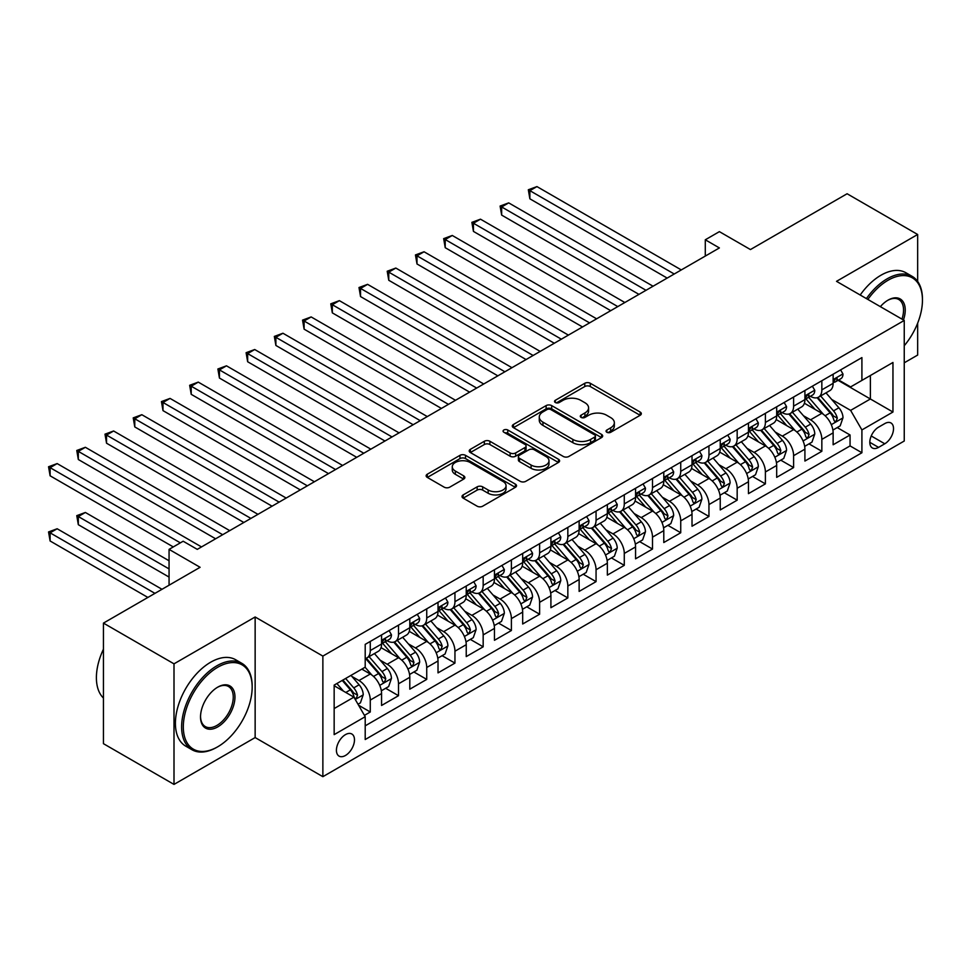 <?xml version="1.0" encoding="UTF-8"?>
<svg xmlns="http://www.w3.org/2000/svg" width="971" height="971" viewBox="0 0 971 971"><rect width="100%" height="100%" fill="white"/><g stroke="black" fill="none" stroke-linecap="round" stroke-linejoin="round"><path stroke-width="1.46" d="M606.863 432.265A2.743 1.578 0 0 0 610.747 432.265L640.18 415.272A3.92 2.258 0 0 0 641.321 413.67A3.92 2.258 0 0 0 640.18 412.068L590.307 383.29A3.92 2.258 0 0 0 584.773 383.29L555.339 400.283A2.743 1.578 0 0 0 554.538 401.399A2.743 1.578 0 0 0 555.339 402.516A2.743 1.578 0 0 0 559.211 402.516L563.022 400.319A12.538 7.234 0 0 1 580.755 400.319L584.906 402.722A12.538 7.234 0 0 1 588.584 407.832A12.538 7.234 0 0 1 584.906 412.954L581.107 415.151A2.743 1.578 0 0 0 580.294 416.268A2.743 1.578 0 0 0 581.107 417.396A2.743 1.578 0 0 0 584.979 417.396L588.79 415.187A12.538 7.234 0 0 1 606.523 415.187L610.674 417.591A12.538 7.234 0 0 1 614.34 422.713A12.538 7.234 0 0 1 610.674 427.823L606.863 430.032A2.743 1.578 0 0 0 606.062 431.148A2.743 1.578 0 0 0 606.863 432.265L606.863 430.032M345.445 755.487A12.769 7.38 120 0 0 353.796 744.235A12.769 7.38 120 0 0 351.83 734.003A12.769 7.38 120 0 0 345.445 734.634A12.769 7.38 120 0 0 337.107 745.886A12.769 7.38 120 0 0 339.061 756.118A12.769 7.38 120 0 0 345.445 755.487M463.155 494.919A3.92 2.258 0 0 0 462.014 496.521A3.92 2.258 0 0 0 463.155 498.123L477.149 506.194A3.92 2.258 0 0 0 482.684 506.194L515.383 487.321A3.92 2.258 0 0 0 516.523 485.718A3.92 2.258 0 0 0 515.383 484.128L465.51 455.338A3.92 2.258 0 0 0 459.975 455.338L427.289 474.212A3.92 2.258 0 0 0 426.135 475.802A3.92 2.258 0 0 0 427.289 477.404L444.184 487.163A3.92 2.258 0 0 0 449.731 487.163L463.713 479.091A3.92 2.258 0 0 0 464.866 477.489A3.92 2.258 0 0 0 463.713 475.887L455.338 471.044A10.475 6.044 0 0 1 452.268 466.772A10.475 6.044 0 0 1 458.737 461.176A10.475 6.044 0 0 1 470.158 462.487L502.978 481.446A10.475 6.044 0 0 1 506.049 485.718A10.475 6.044 0 0 1 499.58 491.314A10.475 6.044 0 0 1 488.158 490.003L482.684 486.847A3.92 2.258 0 0 0 477.149 486.847L463.155 494.919L463.155 498.123M917.656 281.444L917.656 234.496L847.1 193.751L750.437 249.559L719.39 231.644L705.286 239.788L719.39 247.933L197.283 549.368L183.167 541.223L169.063 549.368L169.063 585.222M174.003 663.836L174.003 784.41L255.142 737.572L255.142 616.986L174.003 663.836L103.448 623.103L200.099 567.295L169.063 549.368M255.142 616.986L322.87 656.093L904.244 320.442L904.244 441.016L322.87 776.679L322.87 656.093M917.656 234.496L836.517 281.335L904.244 320.442M563.301 456.455A3.92 2.258 0 0 0 568.848 456.455L601.535 437.581A3.92 2.258 0 0 0 602.675 435.979A3.92 2.258 0 0 0 601.535 434.389L551.674 405.599A3.92 2.258 0 0 0 546.127 405.599L513.441 424.473A3.92 2.258 0 0 0 512.287 426.063A3.92 2.258 0 0 0 513.441 427.665L563.301 456.455M504.981 432.86A2.743 1.578 0 0 1 507.76 433.248L507.76 429.983L558.459 459.259A3.92 2.258 0 0 1 559.599 460.849A3.92 2.258 0 0 1 558.459 462.451L525.772 481.325A3.92 2.258 0 0 1 520.225 481.325L470.365 452.535L484.347 444.524L484.347 441.259L470.365 449.342A3.92 2.258 0 0 0 469.211 450.932A3.92 2.258 0 0 0 470.365 452.535L470.365 449.342M484.347 444.524A3.92 2.258 0 0 1 489.894 444.524L489.894 441.259A3.92 2.258 0 0 0 484.347 441.259M489.894 441.259L510.115 452.935A3.92 2.258 0 0 0 515.65 452.935L524.935 447.582A3.92 2.258 0 0 0 526.088 445.98A3.92 2.258 0 0 0 524.935 444.378L503.876 432.229A2.743 1.578 0 0 1 503.075 431.1A2.743 1.578 0 0 1 504.774 429.643A2.743 1.578 0 0 1 507.76 429.983M174.003 784.41L103.448 743.677L103.448 623.103M904.244 362.802L917.656 355.07L917.656 323.173M364.428 715.372L370.279 711.986L358.566 705.225M351.903 676.447L358.991 680.537A15.961 9.212 60 0 1 370.279 700.091L381.567 693.573L381.567 705.468L398.511 695.697L385.669 688.281M380.134 660.159L387.211 664.249A15.961 9.212 60 0 1 398.511 683.802L409.798 677.285L409.798 689.179L426.73 679.397L413.889 671.981M408.354 643.858L415.442 647.948A15.961 9.212 60 0 1 426.73 667.502L438.018 660.984L438.018 672.879L454.95 663.108L442.108 655.692M436.574 627.569L443.662 631.66A15.961 9.212 60 0 1 454.95 651.213L466.238 644.695L466.238 656.59L483.17 646.807L470.328 639.391M464.793 611.269L471.882 615.359A15.961 9.212 60 0 1 483.17 634.913L494.457 628.395L494.457 640.29L511.389 630.519L498.548 623.103M493.013 594.98L500.101 599.071A15.961 9.212 60 0 1 511.389 618.624L522.677 612.106L522.677 624.001L539.621 614.218L526.78 606.814M521.245 578.68L528.321 582.77A15.961 9.212 60 0 1 539.621 602.323L550.909 595.806L550.909 607.7L567.841 597.93L554.999 590.514M549.465 562.391L556.553 566.481A15.961 9.212 60 0 1 567.841 586.035L579.129 579.517L579.129 591.412L596.06 581.629L583.219 574.225M577.684 546.09L584.773 550.193A15.961 9.212 60 0 1 596.06 569.734L607.348 563.216L607.348 575.111L624.28 565.34L611.439 557.924M605.904 529.802L612.992 533.892A15.961 9.212 60 0 1 624.28 553.446L635.568 546.928L635.568 558.823L652.5 549.052L639.658 541.636M634.136 513.513L641.212 517.604A15.961 9.212 60 0 1 652.5 537.157L663.788 530.639L663.788 542.534L680.732 532.751L667.89 525.335M662.356 497.213L669.444 501.303A15.961 9.212 60 0 1 680.732 520.857L692.02 514.339L692.02 526.233L708.951 516.463L696.11 509.047M690.575 480.924L697.663 485.015A15.961 9.212 60 0 1 708.951 504.568L720.239 498.05L720.239 509.945L737.171 500.162L724.33 492.746M718.795 464.624L725.883 468.714A15.961 9.212 60 0 1 737.171 488.267L748.459 481.75L748.459 493.644L765.391 483.874L752.549 476.458M747.015 448.335L754.103 452.425A15.961 9.212 60 0 1 765.391 471.979L776.679 465.461L776.679 477.356L793.61 467.573L780.769 460.169M775.246 432.034L782.323 436.125A15.961 9.212 60 0 1 793.61 455.678L804.91 449.16L804.91 461.055L821.842 451.284L821.842 439.39A15.961 9.212 -120 0 0 810.554 419.836L803.466 415.746M809.001 443.868L821.842 451.284M381.567 693.573A15.961 9.212 -120 0 0 370.279 674.02L361.819 669.128M409.798 677.285A15.961 9.212 -120 0 0 398.511 657.731L381.057 647.645M438.018 660.984A15.961 9.212 -120 0 0 426.73 641.43L409.276 631.356M466.238 644.695A15.961 9.212 -120 0 0 454.95 625.142L437.496 615.068M494.457 628.395A15.961 9.212 -120 0 0 483.17 608.841L465.716 598.767M522.677 612.106A15.961 9.212 -120 0 0 511.389 592.553L493.936 582.479M550.909 595.806A15.961 9.212 -120 0 0 539.621 576.252L522.167 566.178M579.129 579.517A15.961 9.212 -120 0 0 567.841 559.964L550.387 549.889M607.348 563.216A15.961 9.212 -120 0 0 596.06 543.675L578.607 533.589M635.568 546.928A15.961 9.212 -120 0 0 624.28 527.374L606.826 517.3M663.788 530.639A15.961 9.212 -120 0 0 652.5 511.086L635.046 501M692.02 514.339A15.961 9.212 -120 0 0 680.732 494.785L663.278 484.711M720.239 498.05A15.961 9.212 -120 0 0 708.951 478.497L691.498 468.423M748.459 481.75A15.961 9.212 -120 0 0 737.171 462.196L719.717 452.122M776.679 465.461A15.961 9.212 -120 0 0 765.391 445.907L747.937 435.833M804.91 449.16A15.961 9.212 -120 0 0 793.61 429.607L776.157 419.533M884.775 423.587L878.561 427.167A12.368 7.149 120 0 0 870.477 438.067A12.368 7.149 120 0 0 872.383 447.983A12.368 7.149 120 0 0 878.561 447.376L884.775 443.783A12.368 7.149 120 0 0 892.859 432.884A12.368 7.149 120 0 0 890.965 422.968A12.368 7.149 120 0 0 884.775 423.587M334.158 708.563L353.917 697.154L365.205 716.707L365.205 739.526L861.908 452.753L861.908 429.935L850.62 410.381L831.686 399.445M365.205 716.707L334.158 734.634L334.158 685.101L365.205 667.174L365.205 644.368L861.908 357.595L861.908 380.401L892.956 362.474L892.956 412.02L861.908 429.935M387.065 640.69L387.211 640.775A15.961 9.212 60 0 0 395.197 641.576L406.485 635.058A15.961 9.212 -120 0 0 409.798 627.752L409.798 618.624M415.297 624.402L415.442 624.487A15.961 9.212 60 0 0 423.417 625.275L434.705 618.758A15.961 9.212 -120 0 0 438.018 611.451L438.018 602.323M443.516 608.113L443.662 608.198A15.961 9.212 60 0 0 451.649 608.987L462.936 602.469A15.961 9.212 -120 0 0 466.238 595.162L466.238 586.035M471.736 591.812L471.882 591.897A15.961 9.212 60 0 0 479.868 592.686L491.156 586.168A15.961 9.212 -120 0 0 494.457 578.862L494.457 569.734M499.956 575.524L500.101 575.609A15.961 9.212 60 0 0 508.088 576.398L519.376 569.88A15.961 9.212 -120 0 0 522.677 562.573L522.677 553.446M528.175 559.223L528.321 559.308A15.961 9.212 60 0 0 536.308 560.097L547.595 553.579A15.961 9.212 -120 0 0 550.909 546.272L550.909 537.145M556.407 542.935L556.553 543.02A15.961 9.212 60 0 0 564.527 543.809L575.815 537.291A15.961 9.212 -120 0 0 579.129 529.984L579.129 520.857M584.627 526.634L584.773 526.719A15.961 9.212 60 0 0 592.759 527.52L604.047 521.002A15.961 9.212 -120 0 0 607.348 513.683L607.348 504.568M612.847 510.345L612.992 510.43A15.961 9.212 60 0 0 620.979 511.219L632.267 504.702A15.961 9.212 -120 0 0 635.568 497.395L635.568 488.267M641.066 494.045L641.212 494.13A15.961 9.212 60 0 0 649.198 494.931L660.486 488.413A15.961 9.212 -120 0 0 663.788 481.094L663.788 471.979M669.286 477.756L669.444 477.841A15.961 9.212 60 0 0 677.418 478.63L688.706 472.112A15.961 9.212 -120 0 0 692.02 464.806L692.02 455.678M697.518 461.468L697.663 461.553A15.961 9.212 60 0 0 705.638 462.342L716.926 455.824A15.961 9.212 -120 0 0 720.239 448.517L720.239 439.39M725.738 445.167L725.883 445.252A15.961 9.212 60 0 0 733.87 446.041L745.158 439.523A15.961 9.212 -120 0 0 748.459 432.216L748.459 423.089M753.957 428.879L754.103 428.964A15.961 9.212 60 0 0 762.089 429.752L773.377 423.235A15.961 9.212 -120 0 0 776.679 415.928L776.679 406.8M782.177 412.578L782.323 412.663A15.961 9.212 60 0 0 790.309 413.452L801.597 406.934A15.961 9.212 -120 0 0 804.91 399.627L804.91 390.5M365.205 725.835L850.062 445.907L850.062 434.984L833.13 444.767L833.13 432.872A15.961 9.212 -120 0 0 821.842 413.318L804.389 403.244M810.397 396.289L810.554 396.374A15.961 9.212 -120 0 0 818.529 397.163A15.961 9.212 -120 0 0 821.842 389.857L821.842 380.729M818.529 397.163L829.817 390.645A15.961 9.212 -120 0 0 833.13 383.339L833.13 374.211M370.279 641.43L370.279 650.558A15.961 9.212 60 0 1 366.977 657.865A15.961 9.212 60 0 1 365.205 658.508M366.977 657.865L378.265 651.347A15.961 9.212 -120 0 0 381.567 644.04L381.567 634.913M398.511 625.142L398.511 634.257A15.961 9.212 60 0 1 395.197 641.576M426.73 608.841L426.73 617.969A15.961 9.212 60 0 1 423.417 625.275M454.95 592.553L454.95 601.68A15.961 9.212 60 0 1 451.649 608.987M483.17 576.252L483.17 585.379A15.961 9.212 60 0 1 479.868 592.686M511.389 559.964L511.389 569.091A15.961 9.212 60 0 1 508.088 576.398M539.621 543.663L539.621 552.79A15.961 9.212 60 0 1 536.308 560.097M567.841 527.374L567.841 536.502A15.961 9.212 60 0 1 564.527 543.809M596.06 511.086L596.06 520.201A15.961 9.212 60 0 1 592.759 527.52M624.28 494.785L624.28 503.913A15.961 9.212 60 0 1 620.979 511.219M652.5 478.497L652.5 487.612A15.961 9.212 60 0 1 649.198 494.931M680.732 462.196L680.732 471.323A15.961 9.212 60 0 1 677.418 478.63M708.951 445.907L708.951 455.035A15.961 9.212 60 0 1 705.638 462.342M737.171 429.607L737.171 438.734A15.961 9.212 60 0 1 733.87 446.041M765.391 413.318L765.391 422.446A15.961 9.212 60 0 1 762.089 429.752M793.61 397.018L793.61 406.145A15.961 9.212 60 0 1 790.309 413.452M793.61 455.678L793.61 467.573M765.391 471.979L765.391 483.874M737.171 488.267L737.171 500.162M708.951 504.568L708.951 516.463M680.732 520.857L680.732 532.751M652.5 537.157L652.5 549.052M624.28 553.446L624.28 565.34M596.06 569.734L596.06 581.629M567.841 586.035L567.841 597.93M539.621 602.323L539.621 614.218M511.389 618.624L511.389 630.519M483.17 634.913L483.17 646.807M454.95 651.213L454.95 663.108M426.73 667.502L426.73 679.397M398.511 683.802L398.511 695.697M370.279 700.091L370.279 711.986M353.917 697.154L334.158 685.757M850.62 410.381L870.38 398.984L870.38 375.51L892.956 362.474M838.058 380.316L892.956 412.02M838.628 379.989L850.62 386.919L861.908 380.401M255.142 737.572L322.87 776.679M705.286 239.788L705.286 256.077M837.22 427.58L850.062 434.984M850.062 445.907L861.908 452.753M607.955 432.653L610.674 431.088A12.538 7.234 0 0 0 614.34 425.966L614.34 422.713M588.584 407.832L588.584 411.097A12.538 7.234 0 0 1 584.906 416.207L582.199 417.773M640.12 415.297L590.307 386.543A3.92 2.258 0 0 0 584.773 386.543L556.432 402.904M601.474 437.618L551.674 408.852A3.92 2.258 0 0 0 546.127 408.852L513.489 427.701M594.604 437.108A2.743 1.578 0 0 0 595.405 435.979A2.743 1.578 0 0 0 594.604 434.862L550.836 409.592A2.743 1.578 0 0 0 546.964 409.592L542.947 411.91A12.538 7.234 0 0 0 539.269 417.032A12.538 7.234 0 0 0 542.947 422.154L572.866 439.426A12.538 7.234 0 0 0 590.586 439.426L594.604 437.108L594.604 440.361A2.743 1.578 0 0 0 595.405 439.244L595.405 435.979M539.269 417.032L539.269 420.285A12.538 7.234 0 0 0 542.947 425.407L542.947 422.154M594.604 440.361L590.586 442.679A12.538 7.234 0 0 1 572.866 442.679L542.947 425.407M489.894 444.524L510.115 456.2A3.92 2.258 0 0 0 515.65 456.2L524.935 450.835A3.92 2.258 0 0 0 526.088 449.233L526.088 445.98M507.76 433.248L558.398 462.487M531.101 465.048A10.475 6.044 0 0 0 542.522 466.359A10.475 6.044 0 0 0 548.991 460.776A10.475 6.044 0 0 0 545.92 456.491L534.353 449.816A3.92 2.258 0 0 0 528.819 449.816L519.534 455.181A3.92 2.258 0 0 0 518.38 456.771A3.92 2.258 0 0 0 519.534 458.373L531.101 465.048L531.101 468.313A10.475 6.044 0 0 0 542.522 469.624A10.475 6.044 0 0 0 548.991 464.029L548.991 460.776M518.38 456.771L518.38 460.036A3.92 2.258 0 0 0 519.534 461.638L519.534 458.373M531.101 468.313L519.534 461.638M506.049 485.718L506.049 488.983A10.475 6.044 0 0 1 499.58 494.567A10.475 6.044 0 0 1 488.158 493.256L482.684 490.1A3.92 2.258 0 0 0 477.149 490.1L463.216 498.147M452.268 466.772L452.268 470.025A10.475 6.044 0 0 0 455.338 474.309L455.338 471.044M463.665 479.116L455.338 474.309M515.322 487.357L465.51 458.591A3.92 2.258 0 0 0 459.975 458.591L427.337 477.441M832.887 430.08L840.182 425.868L842.998 417.712A10.572 6.105 -120 0 0 838.883 407.784L825.993 392.854M823.408 414.35L808.673 397.285M815.021 409.386L806.464 399.482A25.343 14.638 -120 0 0 805.675 398.596M529.875 263.978L610.735 310.671L473.435 231.401L473.435 223.245L480.487 219.179L624.851 302.515M817.097 397.734L830.132 412.833A10.572 6.105 60 0 1 833.907 420.127L834.672 421.378L836.104 421.171L837.293 418.173A10.572 6.105 -120 0 0 833.519 410.879L820.629 395.95M817.861 397.491L831.88 413.719A5.389 3.107 60 0 1 833.227 415.819L837.293 418.173M840.607 369.89L842.998 374.053A10.572 6.105 60 0 1 840.813 378.726L835.448 381.821A10.572 6.105 -120 0 0 837.293 379.382L837.075 378.447M674.238 274.004L529.875 190.656L536.939 186.59L681.29 269.926M833.482 382.319L833.519 382.319A10.572 6.105 -120 0 0 835.448 381.821M835.922 378.605L837.293 379.382C836.626 377.792 835.497 378.447 833.907 381.348A10.572 6.105 60 0 1 833.13 382.853M667.174 278.082L529.875 198.812L529.875 190.656L528.321 189.77L536.939 186.59M529.875 198.812L528.321 189.77M904.244 345.737A48.696 28.11 120 0 0 922.45 300.16A48.696 28.11 120 0 0 888.016 280.279A48.696 28.11 120 0 0 867.868 299.432M866.411 298.595A49.885 28.802 -60 0 1 887.166 278.811A49.885 28.802 -60 0 1 912.121 276.334A49.885 28.802 -60 0 1 922.45 299.177L922.45 300.16M880.357 306.654A24.348 14.055 -60 0 1 888.016 300.16L888.016 300.16A24.348 14.055 -60 0 1 903.443 319.969M860.197 295.014A49.885 28.802 -60 0 1 880.964 275.23A49.885 28.802 -60 0 1 905.907 272.754L912.121 276.334M901.962 319.119A23.146 13.363 120 0 0 898.745 299.493A23.146 13.363 120 0 0 887.591 300.415M216.897 747.257L217.747 746.772A48.696 28.11 120 0 0 252.169 687.14A48.696 28.11 120 0 0 217.747 667.259A48.696 28.11 120 0 0 183.313 726.891A48.696 28.11 120 0 0 217.747 746.772L216.897 747.257A49.885 28.802 -60 0 1 191.955 749.733A49.885 28.802 -60 0 1 184.308 709.752A49.885 28.802 -60 0 1 216.897 665.79A49.885 28.802 -60 0 1 241.84 663.327A49.885 28.802 -60 0 1 252.169 686.157L252.169 687.14M217.747 726.891A24.348 14.055 -60 0 1 200.524 716.95A24.348 14.055 -60 0 1 217.747 687.14L217.747 687.14A24.348 14.055 -60 0 1 234.958 697.081A24.348 14.055 -60 0 1 217.747 726.891M200.536 716.452A23.146 13.363 120 0 0 205.318 726.575A23.146 13.363 120 0 0 216.897 725.434A23.146 13.363 120 0 0 232.02 705.031A23.146 13.363 120 0 0 228.464 686.485A23.146 13.363 120 0 0 217.31 687.395M191.955 749.733L185.74 746.153A49.885 28.802 -60 0 1 178.094 706.172A49.885 28.802 -60 0 1 210.683 662.21A49.885 28.802 -60 0 1 235.637 659.734L241.84 663.327M103.448 698.052A49.885 28.802 -60 0 1 103.448 649.174M804.668 446.369L811.962 442.157L814.778 434.013A10.572 6.105 -120 0 0 810.664 424.084L797.774 409.155M795.188 430.639L780.441 413.585M786.801 425.674L778.244 415.77A25.343 14.638 -120 0 0 777.455 414.884M501.655 280.279L582.515 326.96L445.216 247.69L445.216 239.546L452.268 235.468L596.619 318.816M788.877 414.034L801.912 429.133A10.572 6.105 60 0 1 805.687 436.416L806.452 437.666L807.884 437.472L809.074 434.462A10.572 6.105 -120 0 0 805.299 427.179L792.409 412.25M789.641 413.78L803.648 430.007A5.389 3.107 60 0 1 805.008 432.119L809.074 434.462M776.448 462.657L783.743 458.458L786.559 450.301A10.572 6.105 -120 0 0 782.444 440.373L769.542 425.444M766.956 446.939L752.222 429.874M758.569 441.975L750.025 432.071A25.343 14.638 -120 0 0 749.236 431.185M473.435 296.568L554.295 343.249L416.996 263.978L416.996 255.834L424.048 251.768L568.399 335.104M760.645 430.323L773.693 445.422A10.572 6.105 60 0 1 777.468 452.717L778.232 453.967L779.664 453.76L780.854 450.75A10.572 6.105 -120 0 0 777.079 443.468L764.189 428.539M761.422 430.08L775.428 446.308A5.389 3.107 60 0 1 776.788 448.408L780.854 450.75M748.228 478.958L755.511 474.746L758.339 466.602A10.572 6.105 -120 0 0 754.212 456.673L741.322 441.732M738.737 463.228L724.002 446.175M730.35 458.263L721.805 448.359A25.343 14.638 -120 0 0 721.016 447.473M445.216 312.868L526.064 359.549L388.764 280.279L388.764 272.135L395.828 268.057L540.179 351.405M732.425 446.624L745.473 461.723A10.572 6.105 60 0 1 749.236 469.005L750.013 470.255L751.433 470.061L752.622 467.051A10.572 6.105 -120 0 0 748.859 459.769L735.957 444.839M733.19 446.369L747.209 462.597A5.389 3.107 60 0 1 748.568 464.708L752.622 467.051M719.997 495.246L727.291 491.035L730.119 482.89A10.572 6.105 -120 0 0 725.992 472.962L713.102 458.033M710.517 479.528L695.782 462.463M702.13 474.552L693.573 464.66A25.343 14.638 -120 0 0 692.796 463.774M416.996 329.157L497.844 375.838L360.544 296.568L360.544 288.423L367.596 284.345L511.96 367.693M704.206 462.912L717.241 478.011A10.572 6.105 60 0 1 721.016 485.294L721.793 486.556L723.213 486.35L724.402 483.34A10.572 6.105 -120 0 0 720.628 476.057L707.738 461.128M704.97 462.669L718.989 478.897A5.389 3.107 60 0 1 720.348 480.997L724.402 483.34M812.387 386.191L814.778 390.342A10.572 6.105 60 0 1 812.593 395.027L807.229 398.122A10.572 6.105 -120 0 0 809.074 395.683L808.843 394.748M646.018 290.293L501.655 206.957L508.707 202.878L653.07 286.227M805.262 398.608L805.299 398.608A10.572 6.105 -120 0 0 807.229 398.122M807.702 394.894L809.074 395.683C808.406 394.092 807.277 394.736 805.687 397.637A10.572 6.105 60 0 1 804.91 399.142M638.954 294.371L501.655 215.101L501.655 206.957L500.101 206.058L508.707 202.878M501.655 215.101L500.101 206.058M784.155 402.48L786.559 406.631A10.572 6.105 60 0 1 784.374 411.316L779.009 414.411A10.572 6.105 -120 0 0 780.854 411.971L780.623 411.036M617.787 306.593L471.882 222.347L480.487 219.179M777.031 414.908L777.079 414.908A10.572 6.105 -120 0 0 779.009 414.411M779.482 411.182L780.854 411.971C780.186 410.381 779.058 411.036 777.468 413.925A10.572 6.105 60 0 1 776.679 415.43M473.435 231.401L471.882 222.347M755.936 418.78L758.339 422.931A10.572 6.105 60 0 1 756.142 427.604L750.789 430.711A10.572 6.105 -120 0 0 752.622 428.272L752.404 427.337M589.567 322.882L443.662 238.648L452.268 235.468M748.811 431.197L748.859 431.197A10.572 6.105 -120 0 0 750.789 430.711M751.263 427.483L752.622 428.272C751.967 426.682 750.838 427.325 749.236 430.226A10.572 6.105 60 0 1 748.459 431.731M445.216 247.69L443.662 238.648M727.716 435.069L730.119 439.22A10.572 6.105 60 0 1 727.922 443.905L722.558 447A10.572 6.105 -120 0 0 724.402 444.56L724.184 443.626M561.347 339.182L415.442 254.936L424.048 251.768M720.591 447.497L720.628 447.497A10.572 6.105 -120 0 0 722.558 447M723.043 443.771L724.402 444.56C723.735 442.97 722.606 443.626 721.016 446.514A10.572 6.105 60 0 1 720.239 448.019M416.996 263.978L415.442 254.936M691.777 511.547L699.071 507.335L701.887 499.191A10.572 6.105 -120 0 0 697.773 489.25L684.883 474.321M682.297 495.817L667.563 478.752M673.91 490.853L665.353 480.948A25.343 14.638 -120 0 0 664.565 480.062M388.764 345.458L469.624 392.138L332.325 312.868L332.325 304.724L339.377 300.646L483.74 383.982M675.986 479.201L689.022 494.312A10.572 6.105 60 0 1 692.796 501.594L693.561 502.844L694.993 502.65L696.183 499.64A10.572 6.105 -120 0 0 692.408 492.346L679.518 477.416M676.751 478.958L690.769 495.186A5.389 3.107 60 0 1 692.117 497.298L696.183 499.64M699.496 451.369L701.887 455.52A10.572 6.105 60 0 1 699.703 460.193L694.338 463.288A10.572 6.105 -120 0 0 696.183 460.861L695.964 459.914M533.128 355.471L387.211 271.237L395.828 268.057M692.372 463.786L692.408 463.786A10.572 6.105 -120 0 0 694.338 463.288M694.811 460.072L696.183 460.861C695.515 459.259 694.386 459.914 692.796 462.815A10.572 6.105 60 0 1 692.02 464.32M388.764 280.279L387.211 271.237M663.557 527.836L670.852 523.624L673.668 515.48A10.572 6.105 -120 0 0 669.553 505.551L656.651 490.622M654.078 512.118L639.331 495.052M645.691 507.141L637.134 497.237A25.343 14.638 -120 0 0 636.345 496.363M360.544 361.746L441.404 408.427L304.105 329.157L304.105 321.013L311.157 316.934L455.508 400.283M647.754 495.501L660.802 510.6A10.572 6.105 60 0 1 664.577 517.883L665.341 519.145L666.774 518.939L667.963 515.929A10.572 6.105 -120 0 0 664.188 508.646L651.298 493.717M648.531 495.259L662.538 511.474A5.389 3.107 60 0 1 663.897 513.586L667.963 515.929M671.277 467.658L673.668 471.809A10.572 6.105 60 0 1 671.483 476.494L666.118 479.589A10.572 6.105 -120 0 0 667.963 477.149L667.732 476.215M504.908 371.772L358.991 287.525L367.596 284.345M664.152 480.087L664.188 480.087A10.572 6.105 -120 0 0 666.118 479.589M666.592 476.36L667.963 477.149C667.295 475.559 666.167 476.215 664.577 479.104A10.572 6.105 60 0 1 663.788 480.609M360.544 296.568L358.991 287.525M635.337 544.136L642.632 539.925L645.448 531.768A10.572 6.105 -120 0 0 641.333 521.84L628.431 506.911M625.846 528.406L611.111 511.341M617.459 523.442L608.914 513.538A25.343 14.638 -120 0 0 608.125 512.652M332.325 378.047L413.185 424.728L275.885 345.458L275.885 337.301L282.937 333.235L427.289 416.571M619.534 511.79L632.582 526.889A10.572 6.105 60 0 1 636.357 534.184L637.122 535.434L638.554 535.227L639.743 532.229A10.572 6.105 -120 0 0 635.969 524.935L623.066 510.006M620.299 511.547L634.318 527.775A5.389 3.107 60 0 1 635.677 529.875L639.743 532.229M643.045 483.946L645.448 488.11A10.572 6.105 60 0 1 643.263 492.783L637.898 495.878A10.572 6.105 -120 0 0 639.743 493.45L639.513 492.503M476.676 388.06L330.771 303.826L339.377 300.646M635.92 496.375L635.969 496.375A10.572 6.105 -120 0 0 637.898 495.878M638.372 492.661L639.743 493.45C639.076 491.848 637.947 492.503 636.357 495.404A10.572 6.105 60 0 1 635.568 496.909M332.325 312.868L330.771 303.826M607.118 560.425L614.4 556.213L617.228 548.069A10.572 6.105 -120 0 0 613.102 538.14L600.212 523.211M597.626 544.707L582.891 527.641M589.239 539.73L580.694 529.826A25.343 14.638 -120 0 0 579.905 528.952M304.105 394.335L384.953 441.016L247.654 361.746L247.654 353.602L254.718 349.524L399.069 432.872M591.315 528.09L604.363 543.19A10.572 6.105 60 0 1 608.125 550.472L608.902 551.734L610.322 551.528L611.512 548.518A10.572 6.105 -120 0 0 607.749 541.235L594.847 526.306M592.079 527.836L606.098 544.063A5.389 3.107 60 0 1 607.458 546.175L611.512 548.518M614.825 500.247L617.228 504.398A10.572 6.105 60 0 1 615.031 509.083L609.679 512.178A10.572 6.105 -120 0 0 611.512 509.739L611.293 508.804M448.456 404.361L302.551 320.114L311.157 316.934M607.7 512.676L607.749 512.676A10.572 6.105 -120 0 0 609.679 512.178M610.152 508.95L611.512 509.739C610.856 508.149 609.727 508.792 608.125 511.693A10.572 6.105 60 0 1 607.348 513.198M304.105 329.157L302.551 320.114M578.886 576.725L586.181 572.514L589.009 564.357A10.572 6.105 -120 0 0 584.882 554.429L571.992 539.5M569.407 560.995L554.672 543.93M561.02 556.031L552.463 546.127A25.343 14.638 -120 0 0 551.686 545.241M275.885 410.624L356.733 457.317L219.434 378.047L219.434 369.89L226.486 365.824L370.849 449.16M563.095 544.379L576.131 559.478A10.572 6.105 60 0 1 579.905 566.773L580.682 568.023L582.102 567.817L583.292 564.819A10.572 6.105 -120 0 0 579.517 557.524L566.627 542.595M563.86 544.136L577.879 560.364A5.389 3.107 60 0 1 579.238 562.464L583.292 564.819M586.605 516.536L589.009 520.699A10.572 6.105 60 0 1 586.812 525.372L581.447 528.467A10.572 6.105 -120 0 0 583.292 526.027L583.073 525.093M420.237 420.649L274.332 336.415L282.937 333.235M579.481 528.964L579.517 528.964A10.572 6.105 -120 0 0 581.447 528.467M581.932 525.25L583.292 526.027C582.624 524.437 581.495 525.093 579.905 527.993A10.572 6.105 60 0 1 579.129 529.498M275.885 345.458L274.332 336.415M550.666 593.014L557.961 588.802L560.777 580.658A10.572 6.105 -120 0 0 556.662 570.73L543.772 555.8M541.187 577.284L526.452 560.231M532.8 572.32L524.243 562.415A25.343 14.638 -120 0 0 523.454 561.529M247.654 426.924L328.514 473.605L191.214 394.335L191.214 386.191L198.266 382.113L342.629 465.461M534.875 560.68L547.911 575.779A10.572 6.105 60 0 1 551.686 583.061L552.45 584.311L553.883 584.117L555.072 581.107A10.572 6.105 -120 0 0 551.297 573.825L538.407 558.895M535.64 560.425L549.659 576.653A5.389 3.107 60 0 1 551.006 578.765L555.072 581.107M558.386 532.836L560.777 536.987A10.572 6.105 60 0 1 558.592 541.672L553.227 544.767A10.572 6.105 -120 0 0 555.072 542.328L554.854 541.393M392.017 436.938L246.1 352.704L254.718 349.524M551.261 545.253L551.297 545.253A10.572 6.105 -120 0 0 553.227 544.767M553.701 541.539L555.072 542.328C554.405 540.738 553.276 541.381 551.686 544.282A10.572 6.105 60 0 1 550.909 545.787M247.654 361.746L246.1 352.704M522.447 609.303L529.741 605.103L532.557 596.947A10.572 6.105 -120 0 0 528.442 587.018L515.54 572.089M512.967 593.584L498.22 576.519M504.58 588.62L496.023 578.716A25.343 14.638 -120 0 0 495.234 577.83M219.434 443.213L300.294 489.894L162.994 410.624L162.994 402.48L170.046 398.413L314.398 481.75M506.644 576.968L519.691 592.067A10.572 6.105 60 0 1 523.466 599.362L524.231 600.612L525.663 600.406L526.852 597.396A10.572 6.105 -120 0 0 523.078 590.113L510.188 575.184M507.42 576.725L521.427 592.953A5.389 3.107 60 0 1 522.786 595.053L526.852 597.396M530.166 549.125L532.557 553.276A10.572 6.105 60 0 1 530.372 557.961L525.008 561.056A10.572 6.105 -120 0 0 526.852 558.616L526.622 557.682M363.797 453.239L217.88 368.992L226.486 365.824M523.041 561.554L523.078 561.554A10.572 6.105 -120 0 0 525.008 561.056M525.481 557.827L526.852 558.616C526.185 557.026 525.056 557.682 523.466 560.57A10.572 6.105 60 0 1 522.677 562.075M219.434 378.047L217.88 368.992M494.227 625.603L501.522 621.391L504.337 613.247A10.572 6.105 -120 0 0 500.223 603.319L487.321 588.39M484.735 609.873L470 592.82M476.348 604.909L467.804 595.005A25.343 14.638 -120 0 0 467.015 594.118M191.214 459.514L272.074 506.194L134.775 426.924L134.775 418.78L141.827 414.702L286.178 498.05M478.424 593.269L491.472 608.368A10.572 6.105 60 0 1 495.246 615.65L496.011 616.901L497.443 616.706L498.633 613.696A10.572 6.105 -120 0 0 494.858 606.414L481.956 591.485M479.189 593.014L493.207 609.242A5.389 3.107 60 0 1 494.567 611.354L498.633 613.696M501.934 565.425L504.337 569.576A10.572 6.105 60 0 1 502.153 574.249L496.788 577.357A10.572 6.105 -120 0 0 498.633 574.917L498.402 573.982M335.565 469.527L189.661 385.293L198.266 382.113M494.809 577.842L494.858 577.842A10.572 6.105 -120 0 0 496.788 577.357M497.261 574.128L498.633 574.917C497.965 573.327 496.836 573.97 495.246 576.871A10.572 6.105 60 0 1 494.457 578.376M191.214 394.335L189.661 385.293M465.995 641.892L473.29 637.68L476.118 629.536A10.572 6.105 -120 0 0 471.991 619.607L459.101 604.678M456.516 626.174L441.781 609.108M448.129 621.197L439.572 611.305A25.343 14.638 -120 0 0 438.795 610.419M162.994 475.802L243.842 522.483L106.543 443.213L106.543 435.069L113.607 430.99L257.958 514.339M450.204 609.557L463.252 624.656A10.572 6.105 60 0 1 467.015 631.939L467.791 633.201L469.211 632.995L470.401 629.985A10.572 6.105 -120 0 0 466.638 622.702L453.736 607.773M450.969 609.315L464.988 625.542A5.389 3.107 60 0 1 466.347 627.642L470.401 629.985M473.714 581.714L476.118 585.865A10.572 6.105 60 0 1 473.921 590.55L468.568 593.645A10.572 6.105 -120 0 0 470.401 591.205L470.182 590.271M307.346 485.828L161.441 401.581L170.046 398.413M466.59 594.143L466.638 594.143A10.572 6.105 -120 0 0 468.568 593.645M469.042 590.417L470.401 591.205C469.746 589.615 468.617 590.271 467.015 593.16A10.572 6.105 60 0 1 466.238 594.665M162.994 410.624L161.441 401.581M437.775 658.192L445.07 653.981L447.898 645.836A10.572 6.105 -120 0 0 443.771 635.896L430.881 620.967M428.296 642.462L413.561 625.397M419.909 637.498L411.352 627.594A25.343 14.638 -120 0 0 410.575 626.708M134.775 492.103L215.623 538.784L78.323 459.514L78.323 451.369L85.375 447.291L229.739 530.639M421.984 625.846L435.02 640.957A10.572 6.105 60 0 1 438.795 648.24L439.56 649.49L440.992 649.296L442.181 646.285A10.572 6.105 -120 0 0 438.407 638.991L425.516 624.062M422.749 625.603L436.768 641.831A5.389 3.107 60 0 1 438.127 643.943L442.181 646.285M445.495 598.015L447.898 602.166A10.572 6.105 60 0 1 445.701 606.839L440.336 609.934A10.572 6.105 -120 0 0 442.181 607.506L441.963 606.559M279.126 502.116L133.221 417.882L141.827 414.702M438.37 610.431L438.407 610.431A10.572 6.105 -120 0 0 440.336 609.934M440.822 606.717L442.181 607.506C441.514 605.904 440.385 606.559 438.795 609.46A10.572 6.105 60 0 1 438.018 610.965M134.775 426.924L133.221 417.882M409.556 674.481L416.85 670.269L419.666 662.125A10.572 6.105 -120 0 0 415.552 652.196L402.662 637.267M400.076 658.763L385.341 641.697M391.689 653.786L383.132 643.882A25.343 14.638 -120 0 0 382.343 643.008M106.543 508.391L173.287 546.928L50.104 475.802L50.104 467.658L57.155 463.58L201.519 546.928M393.765 642.147L406.8 657.246A10.572 6.105 60 0 1 410.575 664.528L411.34 665.79L412.772 665.584L413.962 662.574A10.572 6.105 -120 0 0 410.187 655.291L397.297 640.362M394.529 641.904L408.536 658.12A5.389 3.107 60 0 1 409.896 660.231L413.962 662.574M417.275 614.303L419.666 618.454A10.572 6.105 60 0 1 417.481 623.139L412.117 626.234A10.572 6.105 -120 0 0 413.962 623.795L413.743 622.86M250.906 518.417L104.989 434.171L113.607 430.99M410.15 626.732L410.187 626.732A10.572 6.105 -120 0 0 412.117 626.234M412.59 623.006L413.962 623.795C413.294 622.205 412.165 622.86 410.575 625.749A10.572 6.105 60 0 1 409.798 627.254M106.543 443.213L104.989 434.171M381.336 690.782L388.631 686.57L391.447 678.426A10.572 6.105 -120 0 0 387.332 668.485L374.43 653.556M371.857 675.051L365.096 667.235M363.47 670.087L362.365 668.813M169.063 560.777L85.375 512.47L78.323 516.536L78.323 524.692L169.063 577.077M365.533 658.435L378.581 673.534A10.572 6.105 60 0 1 382.356 680.829L383.12 682.079L384.552 681.873L385.742 678.875A10.572 6.105 -120 0 0 381.967 671.58L369.077 656.651M366.31 658.192L380.316 674.42A5.389 3.107 60 0 1 381.676 676.52L385.742 678.875M78.323 524.692L76.77 515.65L169.063 568.921M76.77 515.65L85.375 512.47M389.055 630.592L391.447 634.755A10.572 6.105 60 0 1 389.262 639.428L383.897 642.523A10.572 6.105 -120 0 0 385.742 640.095L385.511 639.149M222.675 534.705L76.77 450.471L85.375 447.291M381.931 643.02L381.967 643.02A10.572 6.105 -120 0 0 383.897 642.523M384.37 639.306L385.742 640.095C385.074 638.493 383.946 639.149 382.356 642.049A10.572 6.105 60 0 1 381.567 643.555M78.323 459.514L76.77 450.471M358.008 704.242L360.411 702.858L363.227 694.714A10.572 6.105 -120 0 0 359.112 684.786L350.992 675.379M343.406 691.097L336.876 683.535M335.238 686.376L334.158 685.125M161.999 589.288L57.155 528.758L50.104 532.836L50.104 540.981L147.895 597.444M342.241 680.428L350.361 689.835A10.572 6.105 60 0 1 354.124 697.117L354.901 698.38L356.333 698.173L357.522 695.163A10.572 6.105 -120 0 0 353.747 687.881L345.627 678.474M342.897 680.052L352.097 690.709A5.389 3.107 60 0 1 353.456 692.821L357.522 695.163M50.104 540.981L48.55 531.938L154.947 593.366M48.55 531.938L57.155 528.758M180.351 542.85L48.55 466.76L57.155 463.58M50.104 475.802L48.55 466.76M358.991 680.537L370.279 674.02M387.211 664.249L398.511 657.731M415.442 647.948L426.73 641.43M443.662 631.66L454.95 625.142M471.882 615.359L483.17 608.841M500.101 599.071L511.389 592.553M528.321 582.77L539.621 576.252M556.553 566.481L567.841 559.964M584.773 550.193L596.06 543.675M612.992 533.892L624.28 527.374M641.212 517.604L652.5 511.086M669.444 501.303L680.732 494.785M697.663 485.015L708.951 478.497M725.883 468.714L737.171 462.196M754.103 452.425L765.391 445.907M782.323 436.125L793.61 429.607M810.554 419.836L821.842 413.318M821.842 389.857L833.13 383.339M370.279 650.558L381.567 644.04M398.511 634.257L409.798 627.752M426.73 617.969L438.018 611.451M454.95 601.68L466.238 595.162M483.17 585.379L494.457 578.862M511.389 569.091L522.677 562.573M539.621 552.79L550.909 546.272M567.841 536.502L579.129 529.984M596.06 520.201L607.348 513.683M624.28 503.913L635.568 497.395M652.5 487.612L663.788 481.094M680.732 471.323L692.02 464.806M708.951 455.035L720.239 448.517M737.171 438.734L748.459 432.216M765.391 422.446L776.679 415.928M793.61 406.145L804.91 399.627M821.842 439.39L833.13 432.872M871.242 435.979L884.775 443.783M869.81 442.327L878.561 447.376M610.674 431.088L610.674 427.823M581.107 417.396L581.107 415.151M584.906 416.207L584.906 412.954M555.339 402.516L555.339 400.283M584.773 386.543L584.773 383.29M590.307 386.543L590.307 383.29M640.18 415.272L640.18 412.068M513.441 427.665L513.441 424.473M546.127 408.852L546.127 405.599M551.674 408.852L551.674 405.599M601.535 437.581L601.535 434.389M572.866 442.679L572.866 439.426M590.586 442.679L590.586 439.426M510.115 456.2L510.115 452.935M515.65 456.2L515.65 452.935M524.935 450.835L524.935 447.582M558.459 462.451L558.459 459.259M477.149 490.1L477.149 486.847M482.684 490.1L482.684 486.847M488.158 493.256L488.158 490.003M463.713 479.091L463.713 475.887M427.289 477.404L427.289 474.212M459.975 458.591L459.975 455.338M465.51 458.591L465.51 455.338M515.383 487.321L515.383 484.128M831.273 424.655L842.937 417.918M833.519 410.879L838.883 407.784M825.095 415.746L830.132 412.833M842.937 373.932L833.13 379.588M803.053 440.943L814.718 434.219M805.299 427.179L810.664 424.084M796.863 432.046L801.912 429.133M774.834 457.244L786.486 450.508M777.079 443.468L782.444 440.373M768.644 448.335L773.693 445.422M746.614 473.532L758.266 466.808M748.859 459.769L754.212 456.673M740.424 464.636L745.473 461.723M718.382 489.833L730.046 483.097M720.628 476.057L725.992 472.962M712.204 480.924L717.241 478.011M814.718 390.221L804.91 395.889M786.486 406.509L776.679 412.177M758.266 422.81L748.459 428.466M730.046 439.098L720.239 444.767M690.163 506.122L701.827 499.385M692.408 492.346L697.773 489.25M683.985 497.225L689.022 494.312M701.827 455.399L692.02 461.055M661.943 522.41L673.595 515.686M664.188 508.646L669.553 505.551M655.753 513.513L660.802 510.6M673.595 471.688L663.788 477.356M633.723 538.711L645.375 531.974M635.969 524.935L641.333 521.84M627.533 529.802L632.582 526.889M645.375 487.988L635.568 493.644M605.503 554.999L617.155 548.275M607.749 541.235L613.102 538.14M599.313 546.103L604.363 543.19M617.155 504.277L607.348 509.945M577.272 571.3L588.936 564.564M579.517 557.524L584.882 554.429M571.094 562.391L576.131 559.478M588.936 520.577L579.129 526.233M549.052 587.589L560.716 580.864M551.297 573.825L556.662 570.73M542.874 578.692L547.911 575.779M560.716 536.866L550.909 542.534M520.832 603.889L532.484 597.153M523.078 590.113L528.442 587.018M514.642 594.98L519.691 592.067M532.484 553.154L522.677 558.823M492.613 620.178L504.265 613.454M494.858 606.414L500.223 603.319M486.422 611.281L491.472 608.368M504.265 569.455L494.457 575.111M464.393 636.478L476.045 629.742M466.638 622.702L471.991 619.607M458.203 627.569L463.252 624.656M476.045 585.744L466.238 591.412M436.161 652.767L447.825 646.031M438.407 638.991L443.771 635.896M429.983 643.87L435.02 640.957M447.825 602.044L438.018 607.7M407.941 669.055L419.606 662.331M410.187 655.291L415.552 652.196M401.763 660.159L406.8 657.246M419.606 618.333L409.798 624.001M379.722 685.356L391.374 678.62M381.967 671.58L387.332 668.485M373.532 676.447L378.581 673.534M391.374 634.633L381.567 640.29M355.252 699.484L363.154 694.92M353.747 687.881L359.112 684.786M345.797 692.469L350.361 689.835"/></g></svg>
